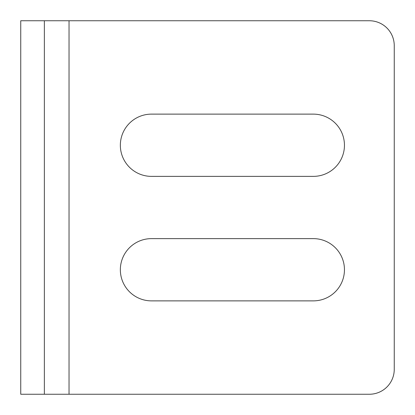 <?xml version="1.0" encoding="UTF-8"?>
<svg xmlns="http://www.w3.org/2000/svg" width="415" height="415" viewBox="0 0 415 415"><rect width="100%" height="100%" fill="white"/><g stroke="black" fill="none" stroke-linecap="round" stroke-linejoin="round"><path stroke-width="0.62" d="M369.35 20.75A24.9 24.9 0 0 1 394.25 45.65A24.9 24.9 0 0 0 369.35 20.75L69.03 20.75L69.03 394.25L369.35 394.25A24.9 24.9 0 0 0 394.25 369.35A24.9 24.9 0 0 1 369.35 394.25M44.369 394.25L20.75 394.25L20.75 20.75L44.369 20.75L44.369 394.25L69.03 394.25M44.369 20.75L69.03 20.75M394.25 45.65L394.25 369.35M313.325 176.375L151.475 176.375A31.125 31.125 0 0 1 120.35 145.25A31.125 31.125 0 0 1 151.475 114.125L313.325 114.125A31.125 31.125 0 0 1 344.45 145.25A31.125 31.125 0 0 1 313.325 176.375M313.325 300.875A31.125 31.125 0 0 0 344.45 269.75A31.125 31.125 0 0 0 313.325 238.625L151.475 238.625A31.125 31.125 0 0 0 120.35 269.75A31.125 31.125 0 0 0 151.475 300.875L313.325 300.875"/></g></svg>
